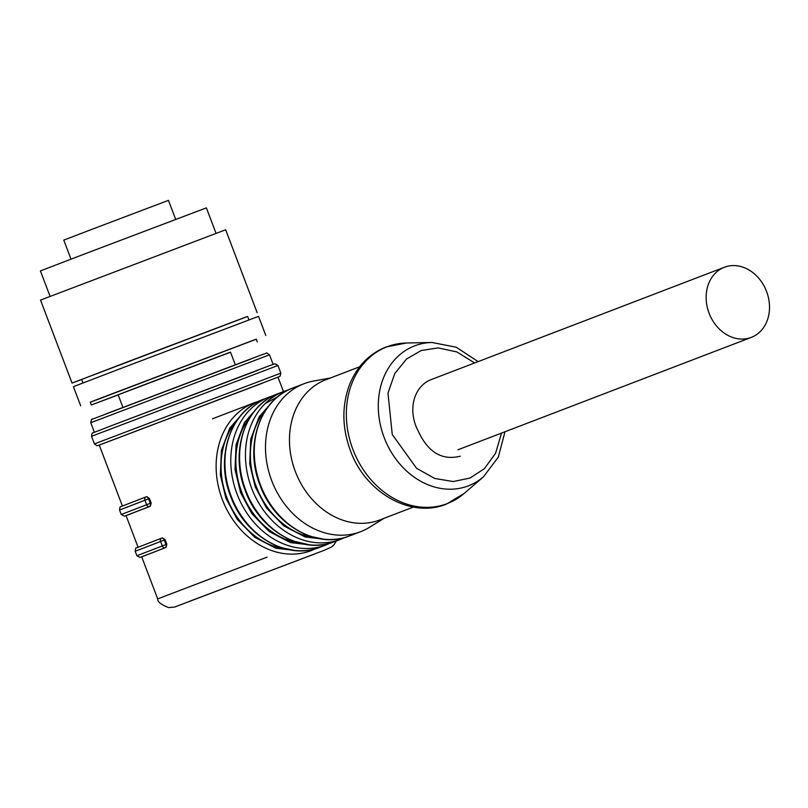<?xml version="1.0" encoding="UTF-8"?>
<svg xmlns="http://www.w3.org/2000/svg" width="808" height="808" viewBox="0 0 808 808"><rect width="100%" height="100%" fill="white"/><g stroke="black" fill="none" stroke-linecap="round" stroke-linejoin="round"><path stroke-width="1.21" d="M257.176 312.746L225.654 229.765L40.521 300.081L72.043 383.073L247.632 316.473M81.658 379.518L72.043 383.073M82.961 382.952L81.628 379.437L126.3 362.297L247.602 316.382L248.935 319.907M216.039 233.32L206.373 207.868L85.072 253.773L40.4 270.912L50.066 296.364M90.294 402.273L256.267 339.219M265.812 335.502L258.54 316.352L123.25 367.559L73.417 386.668L80.689 405.828M257.298 341.925L256.237 339.138L102.293 397.516L90.264 402.182L91.324 404.97L230.532 352.227M118.18 394.91L91.324 404.97M175.679 219.372L168.458 200.354L91.95 229.31L63.771 240.117L70.993 259.146M122.937 407.414L118.13 394.779L148.379 383.184L230.482 352.106L235.29 364.741M474.629 362.954L456.853 351.945L438.189 347.905L421.291 350.5L406.515 359.025L394.759 373.579L387.981 393.142L392.244 434.482L416.595 468.327L434.734 478.467L453.238 481.538L469.983 478.063L484.356 468.721L495.607 453.217L501.505 433.098M273.397 400.667L259.166 416.787L250.743 439.067L249.702 463.792L255.227 486.951L266.549 508.05L283.881 525.927L305.131 536.977L326.584 539.491M258.732 406.283L244.501 422.402L236.077 444.683L235.027 469.408L240.562 492.567L251.874 513.666L269.216 531.543L290.466 542.602L311.918 545.107M244.067 411.908L229.836 428.018L221.412 450.309L220.362 475.023L225.887 498.183L237.209 519.281L254.55 537.158L275.801 548.218L297.253 550.733M724.392 267.256A37.562 30.724 -111 0 1 766.57 291.456A37.562 30.724 -111 0 1 751.268 337.401A37.562 30.724 -111 0 1 709.091 313.201A37.562 30.724 -111 0 1 724.392 267.256L431.058 379.649A37.562 30.724 69 0 0 415.756 425.584A37.562 30.724 69 0 0 418.362 431.25M359.661 366.781L325.957 379.689A75.114 61.459 69 0 0 295.354 471.579A75.114 61.459 69 0 0 379.709 519.978L413.403 507.071M330.361 378.003L313.544 381.053A79.214 64.812 69 0 0 303.98 383.729A79.214 64.812 69 0 0 271.7 480.629A79.214 64.812 69 0 0 360.661 531.664A79.214 64.812 69 0 0 369.569 527.26L384.113 518.292M266.539 408.888A75.114 61.459 69 0 0 256.267 486.557A75.114 61.459 69 0 0 315.989 537.956M251.005 415.787A74.932 61.307 69 0 0 241.743 492.123A74.932 61.307 69 0 0 299.829 543.208M237.209 420.13A75.114 61.459 69 0 0 226.937 497.789A75.114 61.459 69 0 0 286.658 549.198M146.723 496.637L145.824 496.981A2.727 2.727 0 0 0 145.814 496.981L145.814 496.981A2.727 1.929 69.3 0 1 145.824 496.981L146.723 496.637L149.47 498.516L151.167 502.98L121.24 514.494L124.382 516.191L150.359 506.212L126.058 515.625L138.057 547.218M166.832 544.218L136.906 555.732L140.047 557.429L165.115 547.794A2.727 1.99 -110.9 0 1 162.287 545.935L160.59 541.471L165.135 539.744L166.832 544.218L166.024 547.45L141.703 556.833L157.691 598.9L267.105 557.136M283.467 391.587L277.992 377.154L99.243 445.056L122.392 505.99M151.167 502.98L150.359 506.212M162.388 537.875L161.479 538.219A2.727 1.929 69.3 0 1 161.489 538.219L162.388 537.875L165.135 539.744M189.739 601.233L314.615 554.005L189.739 601.233M161.479 538.219A2.727 1.99 69.1 0 0 160.59 541.471L135.209 551.258C135.481 548.662 135.885 547.541 136.431 547.905L161.479 538.219A2.727 2.727 0 0 0 161.479 538.219A2.727 1.929 69.3 0 1 164.256 540.077L165.953 544.552A2.727 1.929 69.3 0 1 165.115 547.794L166.024 547.45M145.824 496.981A2.727 1.929 69.3 0 1 148.591 498.849L150.288 503.313A2.727 1.929 69.3 0 1 149.46 506.555A2.727 1.99 -110.9 0 1 146.632 504.707L144.935 500.243L149.47 498.516M278.002 377.195L280.144 376.134L280.851 373.155L99.111 442.117L94.445 443.956L96.97 445.723L99.263 445.087L262.822 383.043M295.263 550.591L273.023 545.935M257.974 370.276L110.423 426.079L269.347 365.761L275.033 363.751L277.942 365.489L91.536 436.3C91.799 433.745 92.173 432.644 92.647 433.007L110.423 426.079M110.413 426.079L109.565 426.412M251.096 358.994L92.112 419.291C91.849 418.453 91.395 419.594 90.759 422.715L269.498 354.813C264.368 351.682 268.943 352.955 262.792 354.389L107.212 413.433M309.929 544.966L285.103 539.128M324.594 539.35L302.354 534.704M460.247 456.217C442.249 460.651 428.351 452.52 418.574 431.826C428.351 452.52 442.249 460.651 460.247 456.217C442.249 460.651 428.351 452.52 418.574 431.826C428.351 452.52 442.249 460.651 460.247 456.217M108.09 413.09L250.227 359.328L108.09 413.09M478.124 361.61L456.227 347.218L431.997 342.481A74.982 61.347 69 0 0 384.164 437.552A74.982 61.347 69 0 0 483.467 476.811L498.324 457.096L504.99 431.755M352.924 449.49A83.992 68.72 69 0 0 464.156 493.466L446.38 504.121C410.787 518.847 365.196 492.405 350.359 450.48C341.966 427.533 341.744 405.495 349.672 384.356C357.086 366.236 369.246 353.763 386.153 346.945L406.505 342.996A83.992 68.72 69 0 0 352.924 449.49M260.469 484.931A79.214 64.812 69 0 0 349.42 535.967C316.948 549.561 274.134 524.917 260.004 485.113C244.228 446.147 259.661 399.576 292.749 388.032A79.214 64.812 69 0 0 260.469 484.931M288.416 389.911L283.941 391.405A79.214 64.812 69 0 0 251.672 488.305A79.214 64.812 69 0 0 340.623 539.34L344.955 537.461M245.804 490.547A79.214 64.812 69 0 0 334.754 541.592C302.283 555.177 259.459 530.533 245.339 490.729C229.553 451.763 244.996 405.192 278.073 393.647A79.214 64.812 69 0 0 245.804 490.547M273.75 395.526L269.276 397.021A79.214 64.812 69 0 0 236.996 493.92A79.214 64.812 69 0 0 325.957 544.966L330.28 543.087M231.138 496.173A79.214 64.812 69 0 0 320.089 547.208C287.618 560.803 244.794 536.148 230.674 496.344C214.888 457.389 230.331 410.817 263.408 399.273A79.214 64.812 69 0 0 231.138 496.173M259.085 401.152L254.611 402.647A79.214 64.812 69 0 0 222.331 499.536A79.214 64.812 69 0 0 311.292 550.581L315.615 548.703M277.831 396.667L265.044 403.707M145.814 496.981A2.727 1.99 69.1 0 0 144.935 500.243L119.544 510.03C119.816 507.434 120.22 506.313 120.766 506.677L145.814 496.981M431.997 342.481L406.505 342.996M303.98 383.729L292.749 388.032M283.941 391.405L278.073 393.647M269.276 397.021L263.408 399.273M254.611 402.647L212.433 418.796M457.934 449.783L751.268 337.401M483.467 476.811L464.156 493.466M360.661 531.664L349.42 535.967M340.623 539.34L334.754 541.592M325.957 544.966L320.089 547.208M94.385 432.26L90.759 422.715M94.445 443.956L91.536 436.3M336.31 540.996L334.017 544.764L331.704 546.895L324.927 550.036L174.508 607.091L168.63 607.586C161.065 604.677 157.409 601.788 157.691 598.9M135.209 551.258L136.906 555.732M119.544 510.03L121.24 514.494M280.851 373.155L277.942 365.489M273.124 364.358L269.498 354.813"/></g></svg>
